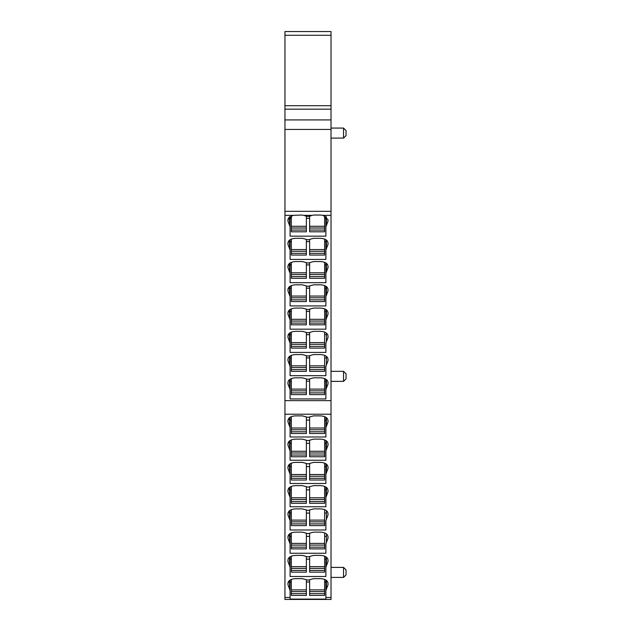<?xml version="1.0" encoding="UTF-8"?>
<svg xmlns="http://www.w3.org/2000/svg" width="631" height="631" viewBox="0 0 631 631"><rect width="100%" height="100%" fill="white"/><g stroke="black" fill="none" stroke-linecap="round" stroke-linejoin="round"><path stroke-width="0.95" d="M328.017 221.173L325.888 226.852L325.888 236.168L290.086 236.168L290.086 226.852L287.957 221.173L287.957 219.651L292.871 215.345L302.391 215.037L307.991 216.591L313.583 215.037L320.509 215.037L323.104 215.345L328.017 219.651L328.025 221.363M284.952 31.55L331.023 31.55L284.952 31.55L284.952 599.45L331.023 599.45L331.023 414.228L284.952 414.228M284.952 109.163L331.023 109.163L331.023 400.638L284.952 400.638M328.017 244.426L325.888 250.105L325.888 259.42L290.086 259.42L290.086 250.105L287.957 244.426L287.957 242.903C288.375 240.127 290.875 238.597 295.466 238.313L302.391 238.313L307.991 239.843L313.583 238.313L320.509 238.313C325.099 238.597 327.599 240.127 328.017 242.903L328.025 244.615M287.957 244.615L287.957 242.903L289.55 240.072L289.55 248.732M328.017 267.686L325.888 273.357L325.888 282.672L290.086 282.672L290.086 273.357L287.957 267.686L287.957 266.156C288.375 263.379 290.875 261.849 295.466 261.565L302.391 261.565L307.991 263.095L313.583 261.565L320.509 261.565C325.099 261.849 327.599 263.379 328.017 266.156L328.025 267.867M287.957 267.867L287.957 266.156L289.55 263.324L289.55 271.985M328.017 290.938L325.888 296.609L325.888 305.925L290.086 305.925L290.086 296.609L287.957 290.938L287.957 289.408C288.375 286.632 290.875 285.102 295.466 284.818L302.391 284.818L307.991 286.348L313.583 284.818L320.509 284.818C325.099 285.102 327.599 286.632 328.017 289.408L328.025 291.12M287.957 290.938L287.957 289.408L289.55 286.577L289.55 295.237M328.017 314.191L325.888 319.862L325.888 329.177L290.086 329.177L290.086 319.862L287.957 314.191L287.957 312.66C288.375 309.884 290.875 308.354 295.466 308.07L302.391 308.07L307.991 309.6L313.583 308.07L320.509 308.07C325.099 308.354 327.599 309.884 328.017 312.66L328.025 314.372M287.957 314.191L287.957 312.66L289.55 309.829L289.55 318.489M328.017 337.443L325.888 343.114L325.888 352.429L290.086 352.429L290.086 343.114L287.957 337.443L287.957 335.913C288.375 333.136 290.875 331.606 295.466 331.322L302.391 331.322L307.991 332.852L313.583 331.322L320.509 331.322C325.099 331.606 327.599 333.136 328.017 335.913L328.025 337.624M287.957 337.443L287.957 335.913L289.55 333.081L289.55 341.742M328.017 360.695L325.888 366.366L325.888 375.682L290.086 375.682L290.086 366.366L287.957 360.695L287.957 359.165C288.375 356.389 290.875 354.859 295.466 354.575L302.391 354.575L307.991 356.105L313.583 354.575L320.509 354.575C325.099 354.859 327.599 356.389 328.017 359.165L328.025 360.877M328.017 383.948L325.888 389.619L325.888 398.934L290.086 398.934L290.086 389.619L287.957 383.948L287.957 382.418C288.375 379.641 290.875 378.111 295.466 377.827L302.391 377.827L307.991 379.357L313.583 377.827L320.509 377.827C325.099 378.111 327.599 379.641 328.017 382.418L328.025 384.129M290.086 226.852L290.086 216.449L290.086 218.381L291.341 218.381M306.358 218.381L309.616 218.381M324.642 218.381L325.888 218.381L325.888 216.449L325.888 226.852M325.888 218.381L325.888 236.168M290.086 218.381L290.086 236.168M331.023 31.55L331.023 109.163M331.023 400.638L331.023 414.228M325.888 250.105L325.888 239.701M324.642 241.634L325.888 241.634L325.888 259.42M290.086 259.42L290.086 241.634L291.341 241.634M306.358 241.634L309.616 241.634M290.086 239.701L290.086 250.105M325.888 273.357L325.888 262.953M324.642 264.894L325.888 264.894L325.888 282.672M290.086 282.672L290.086 264.894L291.341 264.894M306.358 264.894L309.616 264.894M290.086 262.953L290.086 273.357M325.888 296.609L325.888 286.206M324.642 288.154L325.888 288.154L325.888 305.925M290.086 305.925L290.086 288.154L291.341 288.154M306.358 288.154L309.616 288.154M290.086 286.206L290.086 296.609M325.888 319.862L325.888 309.458M324.642 311.406L325.888 311.406L325.888 329.177M290.086 329.177L290.086 311.406L291.341 311.406M306.358 311.406L309.616 311.406M290.086 309.458L290.086 319.862M325.888 343.114L325.888 352.429M290.086 343.114L290.086 332.711L290.086 334.667L291.341 334.667M306.358 334.667L309.616 334.667M324.642 334.667L325.888 334.667M290.086 334.667L290.086 352.429M325.888 366.366L325.888 375.682M290.086 366.366L290.086 355.963L290.086 357.927L291.341 357.927M306.358 357.927L309.616 357.927M324.642 357.927L325.888 357.927M290.086 357.927L290.086 375.682M325.888 389.619L325.888 379.215M324.642 381.187L325.888 381.187L325.888 398.934M290.086 398.934L290.086 381.187L291.341 381.187M306.358 381.187L309.616 381.187M290.086 379.215L290.086 389.619M291.341 581.979L290.086 581.979L290.086 599.103L325.888 599.103L325.888 597.478L331.023 597.478M284.952 597.478L290.086 597.478L290.086 590.435L287.957 584.756L287.957 583.225C288.375 580.457 290.875 578.927 295.466 578.643L302.391 578.643L307.991 580.173L313.583 578.643L320.509 578.643C325.099 578.927 327.599 580.457 328.017 583.225L328.025 584.945M328.017 584.756L326.424 589.062L326.424 580.402M324.642 581.979L325.888 581.979L325.888 597.478L325.888 590.435L326.424 589.062M328.017 421.989L325.888 427.668L325.888 436.983L290.086 436.983L290.086 427.668L287.957 421.989L287.957 420.459C288.375 417.69 290.875 416.16 295.466 415.868L302.391 415.868L307.991 417.399L313.583 415.868L320.509 415.868C325.099 416.16 327.599 417.69 328.017 420.459L328.025 422.171M328.017 445.241L325.888 450.92L325.888 460.236L290.086 460.236L290.086 450.92L287.957 445.241L287.957 443.711C288.375 440.943 290.875 439.413 295.466 439.121L302.391 439.121L307.991 440.651L313.583 439.121L320.509 439.121C325.099 439.413 327.599 440.943 328.017 443.711L328.025 445.423M328.017 468.494L325.888 474.173L325.888 483.488L290.086 483.488L290.086 474.173L287.957 468.494L287.957 466.964C288.375 464.195 290.875 462.665 295.466 462.373L302.391 462.373L307.991 463.903L313.583 462.373L320.509 462.373C325.099 462.665 327.599 464.195 328.017 466.964L328.025 468.675M328.017 491.746L325.888 497.425L325.888 506.74L290.086 506.74L290.086 497.425L287.957 491.746L287.957 490.216C288.375 487.447 290.875 485.917 295.466 485.625L302.391 485.625L307.991 487.156L313.583 485.625L320.509 485.625C325.099 485.917 327.599 487.447 328.017 490.216L328.025 491.928M328.017 514.999L325.888 520.678L325.888 529.993L290.086 529.993L290.086 520.678L287.957 514.999L287.957 513.468C288.375 510.7 290.875 509.17 295.466 508.886L302.391 508.886L307.991 510.408L313.583 508.886L320.509 508.886C325.099 509.17 327.599 510.7 328.017 513.468L328.025 515.18M328.017 538.251L325.888 543.93L325.888 553.245L290.086 553.245L290.086 543.93L287.957 538.251L287.957 536.721C288.375 533.952 290.875 532.422 295.466 532.138L302.391 532.138L307.991 533.66L313.583 532.138L320.509 532.138C325.099 532.422 327.599 533.952 328.017 536.721L328.025 538.432M328.017 561.503L325.888 567.182L325.888 576.497L290.086 576.497L290.086 567.182L287.957 561.503L287.957 559.973C288.375 557.205 290.875 555.674 295.466 555.39L302.391 555.39L307.991 556.913L313.583 555.39L320.509 555.39C325.099 555.674 327.599 557.205 328.017 559.973L328.025 561.685M289.4 216.946L287.996 219.178M288.146 381.376L287.957 382.418M289.55 589.062L289.55 580.402L287.957 583.225M289.55 426.296L289.55 417.635L287.957 420.459M289.55 449.548L289.55 440.888L287.957 443.711L287.957 445.241M289.55 472.8L289.55 464.14L287.957 466.964M289.55 496.053L289.55 487.392L287.957 490.216M289.55 519.305L289.55 510.645L287.957 513.468M289.55 542.557L289.55 533.897L287.957 536.721L287.957 538.251M284.952 599.45L331.023 599.45M343.548 371.336L346.048 373.844L346.048 378.852L343.548 381.353L343.548 371.336L331.023 371.336M343.548 567.403L346.048 569.903L346.048 574.912L343.548 577.412L343.548 567.403L331.023 567.403M343.548 128.077L346.048 130.585L346.048 135.586L343.548 138.094L343.548 128.077L331.023 128.077M306.358 581.979L309.616 581.979M290.086 580.031L290.086 590.435M325.888 590.435L325.888 580.031M325.888 427.668L325.888 417.257M324.642 420.088L325.888 420.088L325.888 436.983M290.086 436.983L290.086 420.088L291.341 420.088M306.358 420.088L309.616 420.088M290.086 417.257L290.086 427.668M325.888 450.92L325.888 440.517M324.642 443.341L325.888 443.341L325.888 460.236M290.086 460.236L290.086 443.341L291.341 443.341M306.358 443.341L309.616 443.341M290.086 440.517L290.086 450.92M325.888 474.173L325.888 463.769M324.642 466.601L325.888 466.601L325.888 483.488M290.086 483.488L290.086 466.601L291.341 466.601M306.358 466.601L309.616 466.601M290.086 463.769L290.086 474.173M325.888 497.425L325.888 487.022M324.642 489.861L325.888 489.861L325.888 506.74M290.086 506.74L290.086 489.861L291.341 489.861M306.358 489.861L309.616 489.861M290.086 487.022L290.086 497.425M325.888 520.678L325.888 529.993M290.086 520.678L290.086 510.274L290.086 513.113L291.341 513.113M306.358 513.113L309.616 513.113M324.642 513.113L325.888 513.113M290.086 513.113L290.086 529.993M325.888 543.93L325.888 553.245M290.086 543.93L290.086 533.526L290.086 536.374L291.341 536.374M306.358 536.374L309.616 536.374M324.642 536.374L325.888 536.374M290.086 536.374L290.086 553.245M325.888 567.182L325.888 556.779M324.642 559.176L325.888 559.176L325.888 576.497M290.086 567.182L290.086 556.779L290.086 559.176L291.341 559.176M306.358 559.176L309.616 559.176M290.086 559.176L290.086 576.497M309.616 274.54L309.616 278.31L324.642 278.31L324.642 274.54L309.616 274.54L309.616 262.725M324.642 274.54L324.642 262.322M324.642 272.813L309.616 272.813M324.642 276.583L309.616 276.583M291.341 274.54L291.341 278.31L306.358 278.31L306.358 274.54L291.341 274.54L291.341 262.322M306.358 274.54L306.358 262.725M306.358 272.813L291.341 272.813M306.358 276.583L291.341 276.583M309.616 297.8L309.616 301.571L324.642 301.571L324.642 297.8L309.616 297.8L309.616 285.977M324.642 297.8L324.642 285.575M324.642 296.065L309.616 296.065M324.642 299.835L309.616 299.835M291.341 297.8L291.341 301.571L306.358 301.571L306.358 297.8L291.341 297.8L291.341 285.575M306.358 297.8L306.358 285.977M306.358 296.065L291.341 296.065M306.358 299.835L291.341 299.835M309.616 228.028L309.616 231.798L324.642 231.798L324.642 228.028L309.616 228.028L309.616 216.22M324.642 228.028L324.642 215.818M324.642 226.292L309.616 226.292M324.642 230.063L309.616 230.063M291.341 228.028L291.341 231.798L306.358 231.798L306.358 228.028L291.341 228.028L291.341 215.818M306.358 228.028L306.358 216.22M306.358 226.292L291.341 226.292M306.358 230.063L291.341 230.063M309.616 251.288L309.616 255.05L324.642 255.05L324.642 251.288L309.616 251.288L309.616 239.472M324.642 251.288L324.642 239.07M324.642 249.553L309.616 249.553M324.642 253.323L309.616 253.323M291.341 251.288L291.341 255.05L306.358 255.05L306.358 251.288L291.341 251.288L291.341 239.07M306.358 251.288L306.358 239.472M306.358 249.553L291.341 249.553M306.358 253.323L291.341 253.323M309.616 476.255L309.616 480.017L324.642 480.017L324.642 476.255L309.616 476.255L309.616 463.54M324.642 476.255L324.642 463.13M324.642 474.52L309.616 474.52M324.642 478.29L309.616 478.29M291.341 476.255L291.341 480.017L306.358 480.017L306.358 476.255L291.341 476.255L291.341 463.13M306.358 476.255L306.358 463.54M306.358 474.52L291.341 474.52M306.358 478.29L291.341 478.29M309.616 499.507L309.616 503.278L324.642 503.278L324.642 499.507L309.616 499.507L309.616 486.793M324.642 499.507L324.642 486.383M324.642 497.78L309.616 497.78M324.642 501.55L309.616 501.55M291.341 499.507L291.341 503.278L306.358 503.278L306.358 499.507L291.341 499.507L291.341 486.383M306.358 499.507L306.358 486.793M306.358 497.78L291.341 497.78M306.358 501.55L291.341 501.55M309.616 429.735L309.616 433.505L324.642 433.505L324.642 429.735L309.616 429.735L309.616 417.036M324.642 429.735L324.642 416.626M324.642 428.007L309.616 428.007M324.642 431.77L309.616 431.77M291.341 429.735L291.341 433.505L306.358 433.505L306.358 429.735L291.341 429.735L291.341 416.626M306.358 429.735L306.358 417.036M306.358 428.007L291.341 428.007M306.358 431.77L291.341 431.77M309.616 452.995L309.616 456.765L324.642 456.765L324.642 452.995L309.616 452.995L309.616 440.288M324.642 452.995L324.642 439.878M324.642 451.26L309.616 451.26M324.642 455.03L309.616 455.03M291.341 452.995L291.341 456.765L306.358 456.765L306.358 452.995L291.341 452.995L291.341 439.878M306.358 452.995L306.358 440.288M306.358 451.26L291.341 451.26M306.358 455.03L291.341 455.03M309.616 367.573L309.616 371.344L324.642 371.344L324.642 367.573L309.616 367.573L309.616 355.734M324.642 367.573L324.642 355.332M324.642 365.846L309.616 365.846M324.642 369.608L309.616 369.608M291.341 367.573L291.341 371.344L306.358 371.344L306.358 367.573L291.341 367.573L291.341 355.332M306.358 367.573L306.358 355.734M306.358 365.846L291.341 365.846M306.358 369.608L291.341 369.608M309.616 390.834L309.616 394.604L324.642 394.604L324.642 390.834L309.616 390.834L309.616 378.986M324.642 390.834L324.642 378.584M324.642 389.098L309.616 389.098M324.642 392.868L309.616 392.868M291.341 390.834L291.341 394.604L306.358 394.604L306.358 390.834L291.341 390.834L291.341 378.584M306.358 390.834L306.358 378.986M306.358 389.098L291.341 389.098M306.358 392.868L291.341 392.868M309.616 321.061L309.616 324.823L324.642 324.823L324.642 321.061L309.616 321.061L309.616 309.229M324.642 321.061L324.642 308.827M324.642 319.325L309.616 319.325M324.642 323.096L309.616 323.096M291.341 321.061L291.341 324.823L306.358 324.823L306.358 321.061L291.341 321.061L291.341 308.827M306.358 321.061L306.358 309.229M306.358 319.325L291.341 319.325M306.358 323.096L291.341 323.096M309.616 344.313L309.616 348.083L324.642 348.083L324.642 344.313L309.616 344.313L309.616 332.482M324.642 344.313L324.642 332.08M324.642 342.586L309.616 342.586M324.642 346.356L309.616 346.356M291.341 344.313L291.341 348.083L306.358 348.083L306.358 344.313L291.341 344.313L291.341 332.08M306.358 344.313L306.358 332.482M306.358 342.586L291.341 342.586M306.358 346.356L291.341 346.356M309.616 568.365L309.616 572.136L324.642 572.136L324.642 568.365L309.616 568.365L309.616 556.55M324.642 568.365L324.642 556.14M324.642 566.638L309.616 566.638M324.642 570.4L309.616 570.4M291.341 568.365L291.341 572.136L306.358 572.136L306.358 568.365L291.341 568.365L291.341 556.14M306.358 568.365L306.358 556.55M306.358 566.638L291.341 566.638M306.358 570.4L291.341 570.4M309.616 591.626L309.616 595.396L324.642 595.396L324.642 591.626L309.616 591.626L309.616 579.802M324.642 591.626L324.642 579.392M324.642 589.89L309.616 589.89M324.642 593.661L309.616 593.661M291.341 591.626L291.341 595.396L306.358 595.396L306.358 591.626L291.341 591.626L291.341 579.392M306.358 591.626L306.358 579.802M306.358 589.89L291.341 589.89M306.358 593.661L291.341 593.661M309.616 521.853L309.616 525.615L324.642 525.615L324.642 521.853L309.616 521.853L309.616 510.045M324.642 521.853L324.642 509.635M324.642 520.118L309.616 520.118M324.642 523.888L309.616 523.888M291.341 521.853L291.341 525.615L306.358 525.615L306.358 521.853L291.341 521.853L291.341 509.635M306.358 521.853L306.358 510.045M306.358 520.118L291.341 520.118M306.358 523.888L291.341 523.888M309.616 545.105L309.616 548.875L324.642 548.875L324.642 545.105L309.616 545.105L309.616 533.298M324.642 545.105L324.642 532.887M324.642 543.378L309.616 543.378M324.642 547.148L309.616 547.148M291.341 545.105L291.341 548.875L306.358 548.875L306.358 545.105L291.341 545.105L291.341 532.887M306.358 545.105L306.358 533.298M306.358 543.378L291.341 543.378M306.358 547.148L291.341 547.148M331.023 215.345L323.104 215.345M292.871 215.345L284.952 215.345M284.952 211.322L331.023 211.322M304.489 215.345L311.485 215.345M326.424 225.48L326.424 216.819M289.55 225.48L289.55 216.819M326.424 248.732L326.424 240.072M326.424 271.985L326.424 263.324M326.424 295.237L326.424 286.577M326.424 318.489L326.424 309.829M326.424 341.742L326.424 333.081M289.55 364.994L289.55 356.334M326.424 364.994L326.424 356.334M289.55 388.246L289.55 379.586M326.424 388.246L326.424 379.586M331.023 129.434L284.952 129.434M284.952 119.922L331.023 119.922M284.952 105.7L331.023 105.7M284.952 35.265L331.023 35.265M326.424 426.296L326.424 417.635M326.424 449.548L326.424 440.888M326.424 472.8L326.424 464.14M326.424 496.053L326.424 487.392M326.424 519.305L326.424 510.645M326.424 542.557L326.424 533.897M289.55 565.81L289.55 557.149M326.424 565.81L326.424 557.149M343.548 381.353L331.023 381.353M343.548 577.412L331.023 577.412M343.548 138.094L331.023 138.094"/></g></svg>
